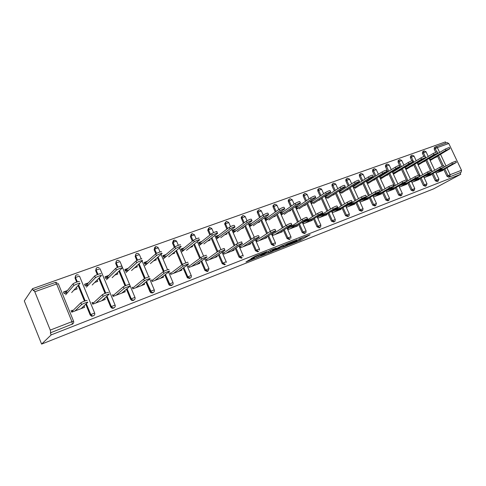 <?xml version="1.0" encoding="UTF-8"?>
<svg xmlns="http://www.w3.org/2000/svg" width="486" height="486" viewBox="0 0 486 486"><rect width="100%" height="100%" fill="white"/><g stroke="black" fill="none" stroke-linecap="round" stroke-linejoin="round"><path stroke-width="0.73" d="M289.328 244.78L300.64 240.284L310.086 234.708L298.823 239.124L301.654 238.419L294.018 241.985L297.098 241.117L296.096 241.712L289.328 244.78M249.178 259.974L245.934 261.99L258.813 256.802L266.99 251.572L255.308 256.165L250.891 258.686L259.348 255.016C260.794 254.093 266.121 251.973 264.724 252.872L258.91 256.444C255.77 258.03 254.002 258.74 253.619 258.558L254.688 257.896L254.142 258.017L249.178 259.974M51.158 334.903L460.771 174.243L433.561 188.89L41.614 344.1L51.158 334.903L50.337 332.874L72.347 324.053L50.337 332.874M275.216 250.32L287.991 245.278L297.225 239.768L284.164 244.92L275.216 250.32M272.16 251.633L260.447 256.165L270.659 250.126L276.078 248.091L272.865 250.254L282.694 245.46L273.582 250.97L272.075 251.438M63.623 292.214L66.697 291.09M84.661 284.517L87.608 283.441M105.091 277.044L107.91 276.018M124.932 269.791L127.636 268.801M144.214 262.738L146.808 261.79M162.962 255.885L165.44 254.974M181.193 249.215L183.568 248.346M198.926 242.733L201.204 241.9M216.185 236.421L218.372 235.619M232.988 230.273L235.09 229.507M249.354 224.289L251.365 223.554M265.301 218.457L267.233 217.752M287.712 228.226L296.126 225.024M280.841 212.777L282.694 212.096M302.808 222.479L310.973 219.368M295.992 207.236L297.766 206.586M317.534 216.871L325.462 213.858M310.767 201.83L312.474 201.21M331.895 211.404L339.593 208.476M325.183 196.557L326.817 195.961M345.911 206.07L353.389 203.227M339.246 191.417L340.814 190.84M359.591 200.864L366.851 198.1M352.976 186.393L354.482 185.846M372.95 195.779L380.003 193.094M366.383 181.491L367.823 180.962M386.036 190.798L392.852 188.204M379.517 176.691L380.86 176.199M398.842 185.925L405.403 183.429M392.372 171.989L393.593 171.54M411.411 181.138L417.668 178.757M404.935 167.397L406.041 166.99M423.816 176.418L429.667 174.188M417.213 162.907L418.203 162.543M445.99 143.072L445.437 141.9L32.532 288.678L24.3 300.925L41.614 344.1M446.889 167.804L450.139 174.687L461.493 170.276L448.785 143.498L437.339 147.592L439.636 152.458M435.638 152.215L434.223 149.214L434.332 147.61L434.715 147.373M448.772 177.25L461.165 172.244L448.772 177.25L446.98 176.242L443.815 169.535M447.138 142.677L448.785 143.498M461.493 170.276L461.165 172.244M435.942 171.801L441.391 169.729M429.211 158.515L430.098 158.193M34.798 291.758L50.252 330.097L71.94 321.671L56.595 283.952L34.798 291.758L33.741 290.148L33.34 290.683L32.532 288.678M436.44 156.784L436.574 157.069L434.97 157.658M442.74 170.143L442.892 170.458L436.057 173.065M429.715 159.584L431.586 158.898M430.997 157.652L429.381 158.242M442.303 169.213L436.847 171.285M93.816 315.633L91.745 316.313L90.183 315.019L85.749 304.206M84.485 301.12L78.076 285.495M76.685 282.093L75.02 278.035L75.579 275.744M72.803 323.81L71.916 324.441M460.771 174.243L460.096 172.822M442.205 166.121L437.497 156.152M88.009 283.016L84.564 284.274L85.257 285.962L88.707 284.693M97.17 279.936L97.765 281.37L94.636 282.518M104.69 298.143L105.213 299.412L92.741 304.175L92.042 302.48M134.051 299.953L133.31 300.463L131.755 300.433L130.625 299.291L126.433 289.225M125.042 285.89L118.918 271.188M117.363 267.464L115.692 263.448L116.361 261.103M128.116 268.357L124.835 269.554L125.522 271.188L128.802 269.985M136.845 265.721L137.325 266.857L134.397 267.932M144.233 283.32L144.664 284.346L132.891 288.842L132.204 287.202M172.05 285.124L171.364 285.598L169.377 285.227L168.8 284.444L164.784 274.955M163.387 271.656L157.403 257.525M155.842 253.838L154.086 249.683L154.834 247.331M165.993 254.512L162.865 255.654L163.539 257.24L166.668 256.092M174.298 252.216L174.693 253.145L171.953 254.154M181.564 269.262L181.928 270.119L170.805 274.365L170.124 272.774M207.935 271.145L207.34 271.546L204.928 270.495L201.01 261.383M199.734 258.412L193.762 244.513M192.347 241.214L190.391 236.664L191.198 234.331M201.818 241.421L198.829 242.508L199.491 244.051L202.48 242.951M209.721 239.391L210.055 240.175L207.486 241.117M216.865 255.922L217.181 256.657L206.647 260.678L205.985 259.129M241.913 257.914L241.408 258.242L239.051 257.118L235.297 248.492M234.112 245.776L228.171 232.138M226.871 229.143L224.623 223.815L225.686 222.011M235.753 229.015L232.897 230.06L233.547 231.555L236.403 230.51M243.273 227.217L243.565 227.879L241.153 228.766M250.302 243.261L250.582 243.899L240.6 247.714L239.944 246.208M274.14 245.357L273.709 245.624L271.443 244.519L267.792 236.239M266.686 233.73L260.788 220.358M259.579 217.607L257.386 212.637L257.222 211.659L258.169 210.408M267.938 217.248L265.21 218.25L265.854 219.702L268.588 218.7M275.106 215.638L275.362 216.215L273.089 217.048M282.026 231.233L282.269 231.798L272.798 235.412L272.148 233.954M304.758 233.42L304.382 233.645L302.201 232.557L298.641 224.581M297.596 222.242L291.752 209.15M290.616 206.599L288.35 201.532L288.247 200.256L289.073 199.375M298.519 206.076L295.901 207.03L296.533 208.445L299.157 207.486M305.348 204.63L305.573 205.128L303.44 205.912M312.158 219.8L312.383 220.298L303.373 223.736L302.735 222.315L311.751 218.888M333.87 222.059L331.446 221.179L327.971 213.482M326.975 211.282L321.191 198.476M320.116 196.089L317.801 190.968L317.765 189.522L318.464 188.884M327.607 195.445L325.091 196.362L325.717 197.741L328.232 196.818M334.119 194.139L334.319 194.582L332.309 195.323M340.82 208.907L341.026 209.357L332.454 212.631L331.823 211.246L340.4 207.984M361.59 211.246L359.282 210.353L355.88 202.911M354.932 200.833L349.209 188.295M348.189 186.053L345.844 180.914L345.862 179.37L346.664 178.836M355.302 185.318L352.891 186.199M361.523 184.145L361.706 184.54L359.804 185.233M353.504 187.547L355.922 186.66M368.121 198.531L368.309 198.938L360.138 202.061M367.695 197.602L359.585 200.682M388.016 200.931L385.811 200.038L382.482 192.821M381.571 190.852L375.915 178.581M374.937 176.461L372.568 171.327L372.628 169.736L373.26 169.328M381.71 175.665L379.432 176.497M387.652 174.602L387.816 174.954L386.024 175.616M380.04 177.809L382.318 176.977M394.152 188.629L394.322 189.005L386.57 191.964M393.715 187.699L386.57 190.415M413.234 191.089L411.12 190.19L407.857 183.192M406.885 181.102L406.272 179.777M406.26 179.747L401.393 169.304M400.458 167.293L400.197 166.734M400.178 166.698L399.571 165.392M399.553 165.355L398.077 162.178L398.162 160.574L398.672 160.246M406.91 166.455L404.85 167.208M412.602 165.495L412.748 165.811L411.053 166.431M405.446 168.49L407.511 167.731M418.999 179.176L419.157 179.522L411.885 182.299M418.561 178.247L412.298 180.628M437.321 181.685L435.298 180.786L432.097 173.988M430.475 170.525L425.736 160.441M424.831 158.521L424.667 158.163M423.859 156.449L422.443 153.442L422.547 151.832L422.966 151.571M431.003 174.608L431.155 174.936L424.108 177.627M430.566 173.678L424.715 175.902M419.09 162.002L417.213 162.689M424.655 161.091L424.794 161.388L423.148 161.996M417.717 163.989L419.685 163.266M425.414 186.338L423.342 185.439L420.117 178.538M418.482 175.045L413.701 164.821M412.784 162.859L412.59 162.439M411.824 160.805L410.397 157.762L410.494 156.152L410.956 155.86M406.715 183.848L406.885 184.206L399.377 187.074M406.284 182.918L399.583 185.464M394.456 171.011L392.287 171.801M400.27 169.997L400.428 170.331L398.684 170.969M392.888 173.095L395.063 172.299M400.768 195.955L398.611 195.056L395.318 187.948M394.425 186.029L388.806 173.891M387.846 171.825L385.471 166.704L385.544 165.1L386.115 164.736M381.285 193.525L381.467 193.914L373.491 196.958M380.86 192.59L373.242 195.487M368.661 180.44L366.292 181.302M374.742 179.316L374.913 179.692L373.066 180.367M366.906 182.627L369.275 181.758M374.961 206.028L372.701 205.135L369.342 197.808M368.412 195.785L362.72 183.38M361.724 181.205L359.367 176.066L359.403 174.492L360.114 174.024M354.634 203.658L354.829 204.084L346.463 207.279L345.844 205.912L354.209 202.729M341.622 190.318L339.161 191.217L339.781 192.584L342.241 191.678M347.988 189.084L348.176 189.497L346.22 190.214M347.897 216.586L345.534 215.699L342.095 208.136M341.123 205.997L335.37 193.325M334.325 191.016L331.993 185.883L331.987 184.376L332.892 183.763L332.898 185.269L331.993 185.883M326.665 214.283L326.878 214.763L318.093 218.117L317.461 216.713L326.252 213.366M313.239 200.694L310.675 201.629L311.307 203.026L313.871 202.085M319.91 199.321L320.122 199.795L318.051 200.554M319.496 227.673L319.144 227.879L317.006 226.798L313.488 218.967M312.474 216.695L306.654 203.749M305.548 201.283L303.258 196.186L303.191 194.813L303.95 194.066M297.28 225.443L297.517 225.972L288.277 229.501L287.639 228.062L296.879 224.544M283.423 211.592L280.75 212.57L281.388 214.004L284.067 213.02M290.421 210.067L290.658 210.602L288.459 211.41M289.644 239.312L289.243 239.555L287.019 238.462L283.417 230.34M282.342 227.916L276.473 214.684M275.295 212.042L273.065 207.012L272.932 205.87L273.818 204.825M266.371 237.174L266.632 237.769L256.906 241.481L256.256 239.999M252.052 223.056L249.263 224.076L249.913 225.553L252.708 224.526M259.396 221.355L259.67 221.974L257.331 222.831M258.236 251.554L257.768 251.851L255.46 250.733L251.76 242.289M250.612 239.677L244.695 226.178M243.437 223.311L241.123 217.643L242.107 216.142M233.809 249.512L234.1 250.193L223.852 254.105L223.189 252.58M219.01 235.133L216.088 236.202L216.75 237.721L219.672 236.646M226.719 233.225L227.035 233.948L224.544 234.86M225.152 264.445L224.605 264.803L222.199 263.673L218.384 254.858M217.157 252.021L211.203 238.249M209.843 235.109L207.729 230.182L208.64 228.098M199.454 262.507L199.795 263.297L188.975 267.428L188.301 265.854M184.151 247.878L181.096 248.99L181.764 250.557L184.82 249.433M192.249 245.722L192.614 246.572L189.965 247.544M190.251 278.028L189.601 278.478L187.377 277.81L183.149 268.084M181.813 264.949L175.841 250.94M174.353 247.453L172.487 243.085L173.271 240.734M163.162 276.2L163.557 277.135L152.118 281.503L151.438 279.881M147.325 261.334L144.117 262.507L144.798 264.117L148.005 262.938M155.836 258.88L156.273 259.907L153.442 260.946M153.315 292.438L152.61 292.924L150.848 292.76L149.986 291.758L145.885 282.002M144.476 278.642L138.437 264.275M136.864 260.52L135.163 256.468L135.873 254.117M124.75 290.634L125.224 291.77L113.11 296.399L112.418 294.729M108.354 275.58L104.994 276.807L105.681 278.466L109.046 277.233M117.296 272.737L117.831 274.013L114.805 275.119M114.222 307.681L113.445 308.221L112.059 308.27L110.699 307.043L106.398 296.63M105.055 293.374L98.804 278.265M97.315 274.651L95.651 270.635L96.277 268.308M84.023 305.846L84.613 307.286L71.758 312.188L71.059 310.469M67.056 290.671L63.52 291.965L64.219 293.678L67.761 292.384M76.43 287.311L77.104 288.951L73.866 290.142M50.72 332.497L50.252 330.097M302.092 238.091L303.75 237.113M280.726 246.997L283.04 246.086M286.266 245.916L295.33 240.637L288.988 243.407L283.356 246.791L286.266 245.916M283.192 245.837L284.474 244.756M268.248 251.912L265.842 252.86M268.709 252.568L275.878 249.3L268.709 252.568L268.169 251.73M268.236 251.487L270.016 250.399M430.159 160.526L449.872 148.728L445.935 150.32L445.334 149.038L449.264 147.452L449.811 148.595M445.935 150.32L429.873 159.924M445.334 149.038L429.29 158.679M440.693 171.297L456.366 162.421L452.436 164.037L451.828 162.755L455.759 161.133L456.318 162.312M444.332 167.014L451.828 162.755M437.327 172.579L452.436 164.037M418.185 164.979L437.862 153.102L433.87 154.706L433.263 153.412L437.248 151.808L437.795 152.962M433.87 154.706L417.887 164.347M433.263 153.412L417.298 163.089M405.938 169.541L425.566 157.579L421.52 159.201L420.906 157.889C423.379 156.565 424.728 156.03 424.952 156.273L425.493 157.434M421.52 159.201L405.628 168.879M420.906 157.889L405.032 167.609M393.605 174.085L412.978 162.166C412.754 161.917 411.387 162.458 408.878 163.794L408.258 162.47C410.767 161.127 412.134 160.587 412.359 160.842L412.906 162.008M408.878 163.794L393.083 173.514M408.258 162.47L392.488 172.226M381.018 178.714L400.093 166.856C399.869 166.595 398.477 167.141 395.932 168.502L395.306 167.16C397.852 165.793 399.243 165.246 399.474 165.519L400.021 166.692M395.932 168.502L380.246 178.265M395.306 167.16L379.645 176.959M368.145 183.453L386.899 171.667C386.668 171.388 385.258 171.947 382.676 173.326L382.045 171.965C384.626 170.58 386.036 170.027 386.267 170.307L386.82 171.491M382.676 173.326L367.106 183.125M382.045 171.965L366.523 181.788M428.925 175.792L444.404 166.959L440.419 168.593L439.806 167.293L443.791 165.659L444.35 166.85M423.61 176.57L423.992 176.351M424.892 175.835L439.806 167.293M425.475 177.104L440.419 168.593M416.885 180.391L432.157 171.607L428.123 173.259L427.504 171.941L431.544 170.294L432.103 171.491M411.393 181.242L411.885 180.962M412.766 180.446L427.504 171.941M413.361 181.734L428.123 173.259M404.565 185.093L419.625 176.369L415.53 178.034L414.904 176.697L419.005 175.039L419.57 176.242M398.891 186.029L399.492 185.676M400.367 185.166L414.904 176.697M400.962 186.466L415.53 178.034M391.965 189.905L406.794 181.242L402.639 182.924L402.007 181.57L406.162 179.893L406.733 181.108M386.091 190.925L386.813 190.5M387.676 189.996L402.007 181.57M388.271 191.314L402.639 182.924M379.068 194.831L393.648 186.229L389.432 187.93L388.8 186.563L393.016 184.868L393.581 186.095M373.017 195.931L373.837 195.445M374.682 194.941L388.8 186.563M375.289 196.271L389.432 187.93M354.968 188.307L373.382 176.594C373.145 176.303 371.711 176.861 369.093 178.271L368.455 176.886C371.073 175.476 372.507 174.917 372.744 175.215L373.297 176.412M369.093 178.271L353.65 188.106M368.455 176.886L353.122 186.715M365.861 199.874L380.18 191.344L375.897 193.064L375.259 191.678L379.542 189.965L380.113 191.198M359.67 201.028L360.551 200.499M361.384 200.001L375.259 191.678M361.991 201.35L375.897 193.064M341.476 193.27L359.525 181.643C359.282 181.339 357.83 181.904 355.169 183.331L354.531 181.934C357.186 180.5 358.638 179.935 358.887 180.245L359.44 181.448M355.169 183.331L339.872 193.209M354.531 181.934L339.404 191.757M352.338 205.037L366.377 196.587L362.027 198.324L361.384 196.915L365.733 195.184L366.31 196.435M345.996 206.252L346.943 205.681M347.757 205.183L361.384 196.915M348.371 206.55L362.027 198.324M327.655 198.355L345.321 186.812C345.072 186.496 343.596 187.067 340.893 188.525L340.249 187.104C342.946 185.646 344.428 185.081 344.677 185.403L345.23 186.612M340.893 188.525L325.754 198.44M340.249 187.104L325.347 196.927M338.481 210.329L352.228 201.957C352.01 201.714 350.54 202.298 347.812 203.713L347.162 202.291C349.89 200.87 351.36 200.287 351.585 200.542L352.156 201.799M331.987 211.61L333.001 210.985M333.803 210.493L347.162 202.291M334.423 211.878L347.812 203.713M313.5 203.567L330.759 192.122C330.504 191.794 328.998 192.365 326.258 193.847L325.608 192.407C328.348 190.925 329.848 190.354 330.109 190.688L330.668 191.909M326.258 193.847L311.289 203.804M325.608 192.407L310.949 202.231M324.29 215.754L337.721 207.467C337.497 207.212 335.996 207.808 333.226 209.247L332.576 207.801C335.34 206.356 336.841 205.766 337.071 206.034L337.642 207.303M317.637 217.096L318.719 216.422M319.502 215.936L332.576 207.801M320.128 217.339L333.226 209.247M298.999 208.901L315.827 197.565C315.554 197.219 314.029 197.802 311.24 199.309L310.59 197.851C313.367 196.344 314.898 195.761 315.171 196.113L315.724 197.34M311.24 199.309L296.46 209.308M310.59 197.851L296.187 207.662M309.734 221.306L322.838 213.123C322.601 212.856 321.082 213.451 318.269 214.915L317.607 213.457C320.42 211.987 321.945 211.392 322.182 211.665L322.759 212.947M302.924 222.728L304.078 221.999M304.844 221.513L317.607 213.457M305.469 222.934L318.269 214.915M284.134 214.375L300.5 203.148C300.214 202.79 298.659 203.379 295.834 204.91L295.172 203.434C297.997 201.897 299.552 201.313 299.838 201.678L300.397 202.917M295.834 204.91L281.254 214.958M295.172 203.434L281.048 213.239M294.82 227.005L307.571 218.919C307.322 218.645 305.773 219.253 302.918 220.741L302.249 219.259C305.105 217.764 306.654 217.157 306.909 217.442L307.486 218.736M287.834 228.499L289.067 227.709M289.808 227.235L302.249 219.259M290.446 228.675L302.918 220.741M268.892 219.982L284.772 208.883C284.474 208.512 282.888 209.108 280.021 210.663L279.353 209.168C282.22 207.607 283.806 207.012 284.103 207.388L284.662 208.64M280.021 210.663L265.66 220.753M279.353 209.168L265.526 218.961M279.517 232.849L291.892 224.872C291.636 224.587 290.057 225.2 287.153 226.719L286.485 225.212C289.383 223.694 290.962 223.08 291.229 223.378L291.807 224.678M272.36 234.428L273.667 233.572M274.39 233.098L286.485 225.212M275.033 234.562L287.153 226.719M253.261 225.735L268.618 214.763C268.308 214.387 266.692 214.988 263.776 216.574L263.108 215.055C266.018 213.463 267.634 212.862 267.95 213.251L268.509 214.514M263.776 216.574L249.664 226.713M263.108 215.055L249.597 224.836M263.819 238.845L275.799 230.99C275.526 230.692 273.916 231.312 270.969 232.855L270.295 231.33C273.235 229.781 274.845 229.161 275.131 229.465L275.714 230.783M256.48 240.509L257.872 239.586M258.57 239.118L270.295 231.33M259.214 240.6L270.969 232.855M237.223 231.64L252.034 220.808C251.699 220.419 250.053 221.027 247.095 222.637L246.42 221.1C249.373 219.484 251.019 218.876 251.359 219.277L251.918 220.547M247.095 222.637L233.244 232.837M246.42 221.1L233.25 230.868M247.708 244.993L259.269 237.265C258.977 236.961 257.331 237.593 254.342 239.161L253.668 237.611C256.651 236.038 258.291 235.412 258.595 235.722L259.178 237.053M240.181 246.76L241.657 245.758M242.332 245.296L253.668 237.611M242.982 246.803L254.342 239.161M220.759 237.697L234.993 227.023C234.635 226.616 232.952 227.235 229.951 228.876L229.27 227.314C232.272 225.668 233.948 225.048 234.313 225.461L234.872 226.749M229.951 228.876L216.385 239.13M229.27 227.314L216.47 237.071M231.172 251.311L242.283 243.717C243.705 242.739 238.553 244.713 237.259 245.637L236.573 244.069C237.867 243.134 243.018 241.171 241.603 242.15L242.186 243.498M223.457 253.17L225.012 252.094M225.662 251.639L236.573 244.069M223.578 252.641L223.493 253.145M226.318 253.163L237.259 245.637M203.859 243.917L217.479 233.408C218.919 232.326 213.548 234.282 212.327 235.285L211.641 233.699C212.856 232.691 218.232 230.735 216.792 231.822L217.351 233.122M212.327 235.285L199.072 245.606M211.641 233.699L199.236 243.45M214.186 257.799L224.824 250.351C226.306 249.336 220.948 251.371 219.69 252.301L218.998 250.703C220.255 249.774 225.613 247.745 224.137 248.759L224.726 250.12M206.264 259.779L207.911 258.601M208.537 258.157L218.998 250.703M206.975 258.959L206.933 259.299M209.199 259.7L219.69 252.301M186.509 250.302L199.479 239.956C200.912 238.875 195.457 240.843 194.224 241.858L193.531 240.248C194.758 239.227 200.22 237.265 198.792 238.353M194.2 241.876L181.412 252.179M193.507 240.266L181.527 250.004M196.733 264.463L206.89 257.155C208.36 256.146 202.917 258.2 201.647 259.135L200.955 257.513C202.219 256.572 207.662 254.524 206.192 255.545M188.604 266.565L190.348 265.289M190.943 264.852L200.931 257.531M188.926 266.328L188.562 266.468M191.606 266.419L201.623 259.153M168.678 256.863L180.986 246.681C182.341 245.63 176.855 247.599 175.61 248.613L174.911 246.979C176.151 245.952 181.643 243.99 180.294 245.053M175.555 248.662L163.442 258.789M174.857 247.022L163.332 256.76M178.793 271.316L188.453 264.147C189.844 263.169 184.376 265.216 183.094 266.158L182.39 264.518C183.672 263.57 189.145 261.523 187.754 262.507M170.458 273.551L172.293 272.16M172.858 271.735L182.335 264.554M170.944 273.181L170.392 273.393M173.526 273.326L183.034 266.2M150.35 263.606L161.953 253.607C163.229 252.58 157.707 254.549 156.449 255.569L155.745 253.911C156.996 252.878 162.524 250.922 161.255 251.948M141.784 270.161L141.402 269.25M156.364 255.642L144.968 265.587M155.66 253.978L144.628 263.716M160.356 278.357L169.48 271.34C170.793 270.392 165.283 272.446 163.989 273.393L163.284 271.723C164.572 270.769 170.082 268.722 168.776 269.681M151.796 280.744L153.728 279.225M154.262 278.806L163.199 271.783M152.458 280.222L151.699 280.513M154.937 280.422L163.904 273.454M131.512 270.544L142.362 260.733C143.558 259.737 137.988 261.705 136.712 262.732L136.007 261.043C137.277 260.01 142.848 258.048 141.657 259.05M136.602 262.829L125.977 272.579M135.892 261.14L125.394 270.884M141.39 285.598L149.943 278.751C151.176 277.834 145.63 279.893 144.318 280.841L143.607 279.146C144.913 278.186 150.46 276.133 149.232 277.063M132.605 288.162L134.634 286.497M135.132 286.084L143.492 279.231M133.45 287.469L132.471 287.84M132.878 287.688L132.733 288.058M135.813 287.73L144.202 280.926M112.132 277.676L122.18 268.072C123.292 267.106 117.673 269.08 116.385 270.113L115.674 268.394C116.956 267.361 122.575 265.392 121.47 266.364M115.528 268.515L105.869 278.399M116.245 270.228L106.44 279.772M121.871 293.052L129.823 286.382C130.971 285.495 125.37 287.56 124.052 288.514L123.335 286.789C124.653 285.829 130.248 283.769 129.106 284.662M113.299 296.326L112.837 295.737M113.025 295.664L114.988 293.975M115.449 293.574L123.189 286.898M113.888 294.923L112.685 295.379M116.136 295.245L123.906 288.623M92.188 285.015L101.386 275.635C102.406 274.705 96.732 276.686 95.432 277.719L94.715 275.969C96.009 274.93 101.683 272.962 100.663 273.897M94.545 276.115L85.761 285.774M95.268 277.858L86.332 287.171M101.781 300.725L109.089 294.243C110.146 293.392 104.496 295.47 103.16 296.424L102.437 294.674C103.767 293.708 109.423 291.636 108.366 292.499M93.239 303.987L92.966 303.319L92.468 303.507M92.966 303.319L94.758 301.672M95.183 301.29L102.26 294.808M92.565 302.511L92.577 303.045L92.291 302.614M93.755 302.596L92.577 303.045M95.876 302.978L102.989 296.557M71.667 292.566L79.947 283.435C80.883 282.53 75.142 284.523 73.829 285.561L73.107 283.788C74.413 282.743 80.154 280.762 79.224 281.667M72.912 283.952L65.057 293.374M73.635 285.725L65.628 294.789M81.089 308.628L87.705 302.353C88.677 301.533 82.96 303.622 81.618 304.582L80.883 302.802C82.231 301.83 87.948 299.753 86.982 300.579M72.59 311.872L72.317 311.192L71.478 311.508M72.317 311.192L73.927 309.606M74.309 309.23L80.688 302.954M72.329 310.214L72.353 310.748L72.074 310.311M73.028 310.493L72.353 310.748M75.008 310.949L81.417 304.74M440.529 154.341L446.051 166.036M434.332 147.61L435.875 146.675L437.339 147.592L434.223 149.214M446.98 176.242L450.139 174.687L449.829 176.673L448.037 175.665L444.86 168.946M73.556 321.161L58.302 283.678L56.595 283.952L55.422 282.439M72.347 324.053L71.94 321.671L73.593 321.246C73.963 322.51 73.55 323.445 72.347 324.053M443.317 165.671L438.53 155.532M436.756 151.778L435.249 148.588L435.359 146.979L447.32 142.592M435.298 180.786L436.337 180.215L438.159 181.229L438.919 179.14L436.337 180.215L433.135 173.399M425.013 156.121L423.458 152.817L426.046 151.784L428.245 156.456M432.236 171.479L431.635 170.203M431.617 170.161L426.757 159.821M425.851 157.901L425.651 157.476M425.633 157.434L425.037 156.17M423.926 150.958L423.458 152.817L422.443 153.442M423.342 185.439L424.375 184.862L421.143 177.949M420.281 176.108L414.71 164.207M413.793 162.245L411.399 157.136L410.397 157.762M411.12 190.19L412.14 189.619L408.872 182.608M407.997 180.725L402.39 168.697M401.454 166.68L399.067 161.559L398.077 162.178M398.611 195.056L399.613 194.491L396.315 187.371M395.422 185.445L389.784 173.283M388.824 171.218L386.443 166.078L385.471 166.704M385.811 200.038L386.801 199.473L383.466 192.243M382.555 190.269L376.881 177.979M375.903 175.853L373.527 170.708L372.568 171.327M372.701 205.135L373.679 204.576L370.308 197.231M369.378 195.208L363.674 182.779M362.671 180.598L360.308 175.446L359.367 176.066M359.282 210.353L360.235 209.8L356.833 202.34M355.88 200.256L350.145 187.693M349.118 185.445L346.767 180.3L345.844 180.914M345.534 215.699L346.469 215.152L343.025 207.571M342.053 205.426L336.288 192.729M335.237 190.415L332.898 185.269L335.765 184.176L337.825 188.708M331.446 221.179L332.363 220.638L328.882 212.923M327.886 210.717L322.084 197.881M321.009 195.494L318.688 190.36L317.801 190.968M317.006 226.798L317.905 226.257L314.381 218.408M313.361 216.136L307.529 203.16M306.423 200.688L304.127 195.579L303.258 196.186M302.201 232.557L303.082 232.022L299.51 224.034M298.465 221.683L292.608 208.567M291.466 206.009L289.194 200.931L288.35 201.532M287.019 238.462L287.876 237.933L284.261 229.793M283.186 227.369L277.299 214.107M276.121 211.459L273.885 206.416L273.065 207.012M271.443 244.519L272.275 243.996L268.612 235.704M267.5 233.183L261.59 219.787M260.375 217.029L258.175 212.048L257.386 212.637M255.46 250.733L256.262 250.223L252.55 241.761M251.408 239.142L245.473 225.607M244.209 222.734L242.058 217.825L241.293 218.408M239.051 257.118L239.829 256.614L236.062 247.969M234.872 245.248L228.918 231.579M227.612 228.572L225.51 223.754L224.775 224.332M222.199 263.673L222.946 263.181L219.119 254.342M217.892 251.499L211.92 237.697M210.553 234.55L208.518 229.842L207.814 230.413M192 233.705C191.016 234.185 190.706 234.981 191.065 236.099L193.027 240.655L191.065 236.099L194.461 234.884L196.18 238.875M197.371 241.639L203.622 256.171M204.715 258.722L208.919 268.485M204.885 270.404L205.596 269.924L201.714 260.879L205.639 270.016L208.974 268.612L208.063 271.067L205.639 270.016L204.928 270.495M200.432 257.896L194.449 243.972L200.439 257.896M194.382 234.689L192.122 233.645L191.071 236.093L190.391 236.664M175.003 246.912L173.131 242.526L175.482 241.378L176.618 241.275L178.338 245.302M179.462 247.945L185.84 262.865M186.885 265.313L191.186 275.386M187.092 277.33L187.772 276.85L183.817 267.586L188.058 277.336L190.287 278.004C191.29 277.482 191.606 276.649 191.241 275.507L187.796 276.838L188.058 277.336L187.377 277.81M176.509 250.387L182.505 264.439L176.491 250.405M174.103 240.096C173.089 240.582 172.767 241.39 173.131 242.526L172.487 243.085M157.938 247.301L155.818 246.596L154.73 249.099L158.278 247.848L160.016 251.948M161.048 254.385L167.573 269.766M168.545 272.063L172.961 282.475M168.8 284.444L169.444 283.976L165.416 274.469M164.061 271.267L158.017 256.997M156.51 253.431L154.688 249.136L154.086 249.683M138.868 253.844L136.894 253.346C135.867 253.844 135.497 254.688 135.782 255.879L139.415 254.609L141.195 258.844M142.094 260.976L148.801 276.923M149.67 278.97L154.214 289.771M149.986 291.758L150.593 291.308L146.48 281.522M145.132 278.32L139.014 263.758M137.514 260.192L135.728 255.928L135.163 256.468M119.258 260.63L117.424 260.289C116.385 260.794 116.002 261.65 116.288 262.859L120.012 261.565L134.92 297.28M130.625 299.291L131.19 298.847L126.986 288.763M125.674 285.61L119.447 270.684M117.995 267.185L116.215 262.92L115.692 263.448M99.083 267.652L97.388 267.44C96.325 267.95 95.942 268.819 96.222 270.04L100.043 268.722L115.067 305.008M110.699 307.043L111.221 306.617L106.908 296.181M105.65 293.137L99.296 277.767M97.911 274.414L96.131 270.119L95.651 270.635M78.331 274.924L76.752 274.803C75.676 275.319 75.275 276.2 75.561 277.433L79.479 276.091L94.624 312.966M90.183 315.019L90.657 314.612L86.21 303.768M85.044 300.913L78.519 285.003M77.244 281.898L75.458 277.53L75.02 278.035M426.228 185.889L426.994 183.781L424.375 184.862L426.228 185.889M411.885 155.253L411.496 155.52L411.399 157.136L414.023 156.097L416.21 160.763M414.023 190.652L414.789 188.532L412.14 189.619L414.023 190.652M399.577 159.645L399.152 159.943L399.067 161.559L401.722 160.508L403.896 165.167M401.533 195.53L402.305 193.385L399.613 194.491L401.533 195.53M386.978 164.14L386.516 164.475L386.443 166.078L389.14 165.021L391.297 169.669M388.751 200.518L389.523 198.355L386.801 199.473L388.751 200.518M374.086 168.739L373.588 169.116L373.527 170.708L376.267 169.644L378.4 174.274M375.666 205.627L376.443 203.446L373.679 204.576L375.666 205.627M360.885 173.453L360.345 173.873L360.308 175.446L363.085 174.371L365.199 178.976M362.258 210.863L362.708 210.547L363.048 208.658L360.235 209.8L362.258 210.863M347.375 178.271L346.785 178.751L346.767 180.3L349.586 179.213L351.676 183.787M348.535 216.221L349.027 215.857L349.325 213.998L346.469 215.152L348.535 216.221M333.53 183.21L331.987 184.376M334.465 221.713L335.012 221.288L335.267 219.472L332.363 220.638L334.465 221.713M319.351 188.27L318.652 188.908L318.688 190.36L321.604 189.254L323.627 193.738M320.043 227.345L320.657 226.834L320.857 225.073L317.905 226.257L320.043 227.345M304.813 193.458L304.054 194.206L304.127 195.579L307.091 194.461L309.078 198.883M305.263 233.116L305.949 232.502L306.083 230.826L303.082 232.022L305.263 233.116M289.917 198.774L289.091 199.655L289.194 200.931L292.214 199.801L294.151 204.144M290.099 239.033L287.876 237.933L290.932 236.718L290.871 238.274M274.633 204.223L273.746 205.274L273.885 206.416L276.953 205.274L278.843 209.527M274.541 245.108L272.275 243.996L275.386 242.769L275.404 244.154M258.959 209.818L258.017 211.07L258.175 212.048L261.304 210.894L263.133 215.031M258.576 251.341L256.262 250.223L259.433 248.972L259.524 250.126M242.879 215.553L241.888 217.054L242.058 217.825L245.248 216.653L247.028 220.711M242.186 257.738L239.829 256.614L243.061 255.344L243.194 256.177M226.367 221.446L225.364 223.238L225.51 223.754L228.766 222.57L230.516 226.585M225.352 264.311L222.946 263.181L225.291 262.075L226.245 261.887L226.355 262.319M209.411 227.497L208.518 229.842L211.841 228.645L213.573 232.636M176.461 240.983L174.219 240.029L173.131 242.526L175.021 246.894M172.014 285.136C173.046 284.608 173.374 283.757 173.01 282.591L169.444 283.976L170.021 284.766L172.014 285.136M155.708 246.657C154.663 247.155 154.329 247.982 154.688 249.136L156.553 253.406M153.218 292.475C154.281 291.928 154.627 291.065 154.256 289.881L150.593 291.308L151.456 292.311L153.218 292.475M136.791 253.406C135.716 253.917 135.363 254.761 135.728 255.928L137.581 260.162M133.881 300.026C134.974 299.467 135.339 298.586 134.968 297.383L131.19 298.847L132.326 299.996L133.881 300.026M117.326 260.35C116.221 260.879 115.85 261.735 116.215 262.92L118.08 267.148M113.973 307.802C115.097 307.225 115.48 306.326 115.109 305.105L111.221 306.617L112.588 307.851L113.973 307.802M97.297 267.5C96.155 268.035 95.772 268.91 96.131 270.119L98.014 274.377M93.47 315.803C94.63 315.214 95.031 314.296 94.661 313.057L90.657 314.612L92.225 315.906L93.47 315.803M76.667 274.857C75.494 275.41 75.093 276.303 75.458 277.53L77.371 281.856M300.184 239.264L300.64 240.284M298.787 239.938L299.23 240.935M288.805 242.988L288.988 243.407M283.083 245.594L283.557 246.663M272.063 249.573L272.397 250.326M271.747 249.695L272.178 250.667M270.271 250.284L270.732 251.341M259.184 254.64L259.348 255.016M257.61 255.259L257.896 255.915M256.11 255.849L256.438 256.596M56.971 282.433L55.501 282.384L33.741 290.148M438.888 179.079L435.565 172.014M434.715 170.209L429.15 158.381M426.003 151.687L424.102 150.879L422.547 151.832M426.963 183.72L423.598 176.54M422.735 174.693L417.134 162.737M413.975 155.994L412.061 155.174L410.494 156.152M414.758 188.465L411.356 181.169M410.476 179.279L404.838 167.19M401.679 160.404L399.747 159.566L398.162 160.574M402.268 193.319L398.83 185.901M397.931 183.969L392.263 171.746M389.092 164.912L387.148 164.061L385.544 165.1M389.493 198.282L386.012 190.749M385.094 188.762L379.39 176.406M376.213 169.523L374.25 168.66L372.628 169.736M376.407 203.367L372.883 195.7M371.948 193.665L366.207 181.169M363.03 174.249L361.055 173.374L359.403 174.492M363.012 208.579L359.44 200.773M358.486 198.677L352.708 186.047M349.531 179.085L347.539 178.192L345.862 179.37M349.288 213.913L345.674 205.961M344.689 203.81L338.882 191.034M335.705 184.036L333.694 183.137L332.892 183.763M335.225 219.38L331.561 211.276M330.559 209.059L324.715 196.137M321.544 189.115L319.509 188.197L317.765 189.522M320.815 224.982L317.097 216.713M316.07 214.429L310.196 201.368M307.024 194.315L304.971 193.379L303.191 194.813M306.04 230.729L302.268 222.29M301.211 219.927L295.306 206.72M292.147 199.649L290.063 198.701L288.247 200.256M290.883 236.615L287.056 227.995M285.968 225.553L280.033 212.2M276.886 205.116L274.784 204.15L272.932 205.87M275.337 242.66L271.443 233.845M270.325 231.312L264.36 217.813M261.237 210.724L259.105 209.745L257.222 211.659M259.384 248.862L255.423 239.835M254.287 237.241L248.279 223.56M245.175 216.483L243.018 215.486L241.123 217.643M243.012 255.229L238.972 245.977M237.836 243.365L231.761 229.447M228.693 222.388L226.5 221.379L224.623 223.815M226.19 261.772L222.078 252.27M220.954 249.676L214.8 235.473M211.762 228.456L209.545 227.43L207.729 230.182M158.059 256.966L164.104 271.243M165.459 274.432L170.021 284.766L169.377 285.227M139.069 263.704L145.199 278.29M146.541 281.479L151.456 292.311L150.848 292.76M119.52 270.611L125.759 285.574M127.059 288.696L131.269 298.793L132.326 299.996L131.755 300.433M99.381 277.676L105.754 293.094M106.999 296.096L111.318 306.545L112.588 307.851L112.059 308.27M78.617 284.893L85.171 300.87M86.32 303.671L90.767 314.527L92.225 315.906L91.745 316.313M282.882 245.722L283.356 246.791M272.008 249.597L272.348 250.363M268.096 251.578L268.576 252.659M193.531 240.248L194.224 241.858M201.647 259.135L200.955 257.513M174.911 246.979L175.61 248.613M183.094 266.158L182.39 264.518M155.745 253.911L156.449 255.569M163.989 273.393L163.284 271.723M136.007 261.043L136.712 262.732M144.318 280.841L143.607 279.146M115.674 268.394L116.385 270.113M124.052 288.514L123.335 286.789M94.715 275.969L95.432 277.719M103.16 296.424L102.437 294.674M73.107 283.788L73.829 285.561M81.618 304.582L80.883 302.802"/></g></svg>
